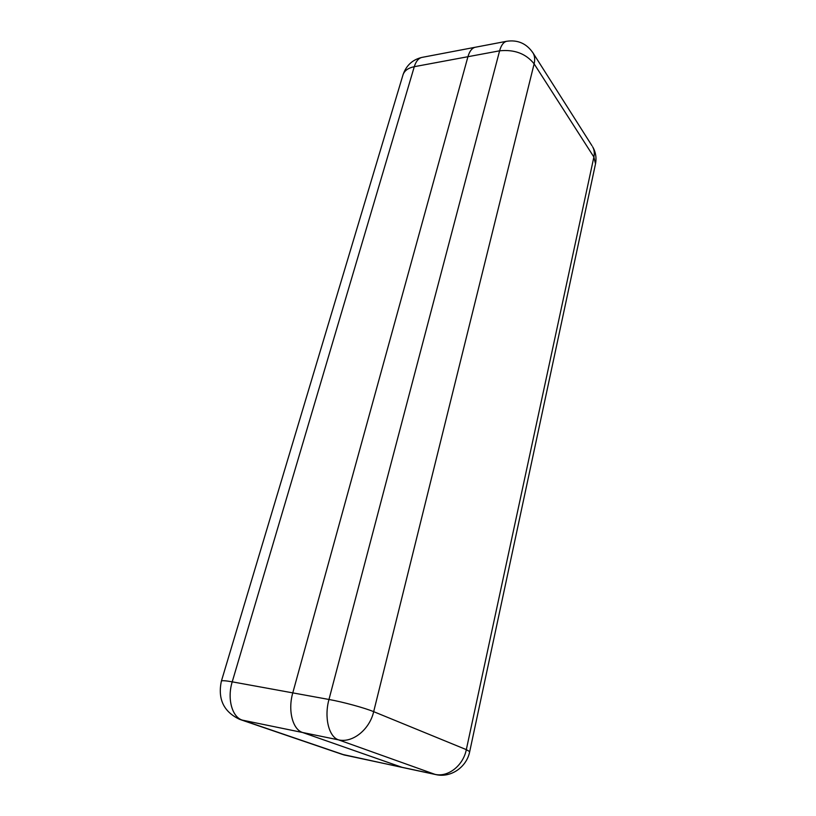 <?xml version="1.0" encoding="UTF-8"?>
<svg xmlns="http://www.w3.org/2000/svg" width="816" height="816" viewBox="0 0 816 816"><rect width="100%" height="100%" fill="white"/><g stroke="black" fill="none" stroke-linecap="round" stroke-linejoin="round"><path stroke-width="1.22" d="M302.593 732.503L402.472 767.468L302.593 732.503C292.587 729.473 287.732 710.308 292.781 692.876C287.732 710.308 292.587 729.473 302.593 732.503L242.332 720.13L344.607 755.055L434.959 774.343L338.579 739.877L302.593 732.503M475.575 47.195L475.187 47.267C471.934 48.103 469.516 51.245 467.935 56.712L292.781 692.876L467.935 56.712C469.516 51.245 471.934 48.103 475.187 47.267L475.575 47.195M221.401 681.095L402.9 75.174C404.226 70.808 408.02 67.983 414.283 66.688L232.223 681.839L328.97 699.475L499.606 50.816L414.283 66.688C415.936 61.363 418.475 58.273 421.882 57.416L422.28 57.334M402.064 767.387L342.108 754.331L240.74 719.732M232.223 681.839C225.257 680.605 221.636 680.381 221.371 681.176C217.617 699.098 223.717 711.838 239.69 719.375L242.332 720.13C232.009 717.08 227.011 698.557 232.223 681.839M592.008 145.778L533.144 53.132C526.718 43.585 517.885 39.627 506.644 41.279C503.482 42.095 501.136 45.278 499.606 50.816C514.447 49.307 525.953 53.642 534.123 63.842L373.677 711.664L466.324 749.629L593.885 157.019L534.123 63.842C535.112 59.701 534.786 56.131 533.144 53.132L532.491 52.122M592.64 146.778C594.272 149.716 594.691 153.133 593.885 157.019L595.517 163.822C596.669 157.733 595.711 152.051 592.64 146.778M595.405 164.342L469.7 751.628L466.324 749.629C463.202 765.622 448.015 777.526 434.959 774.343L436.081 774.639C450.891 778.025 466.742 767.101 469.7 751.628M328.97 699.475C324.023 717.325 328.787 736.879 338.579 739.877C352.563 743.203 369.587 729.606 373.677 711.664C364.732 707.921 342.944 701.974 328.97 699.475M403.022 74.735C406.256 65.433 412.539 59.65 421.882 57.416L506.644 41.279M343.087 754.667L345.382 755.279M435.683 774.557L402.472 767.468"/></g></svg>
